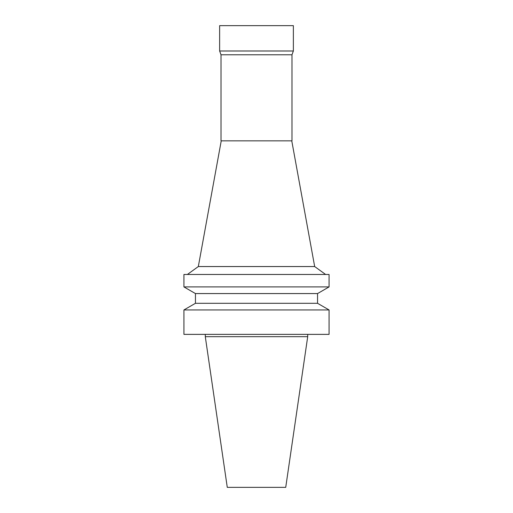 <?xml version="1.0" encoding="UTF-8"?>
<svg xmlns="http://www.w3.org/2000/svg" width="513" height="513" viewBox="0 0 513 513"><rect width="100%" height="100%" fill="white"/><g stroke="black" fill="none" stroke-linecap="round" stroke-linejoin="round"><path stroke-width="0.77" d="M256.5 334.373L329.07 334.373L329.07 309.948L183.93 309.948L183.93 334.373L256.5 334.373M317.553 303.298L317.553 293.564L195.447 293.564L195.447 303.298L317.553 303.298L329.07 309.948M195.447 293.564L183.93 286.914L329.07 286.914L317.553 293.564M183.93 286.914L183.93 274.468L329.07 274.468L329.07 286.914M221.238 140.844L198.326 266.548L314.674 266.548L325.614 274.468M221.02 54.788L221.02 140.844L291.98 140.844L291.98 54.788L293.365 50.992L219.635 50.992L221.02 54.788L291.98 54.788M219.635 50.992L219.635 25.65L293.365 25.65L293.365 50.992M205.296 334.373L205.296 336.675L307.704 336.675L307.704 334.373M205.296 336.675L227.272 487.35L285.728 487.35L307.704 336.675M195.447 303.298L183.93 309.948M198.326 266.548L187.386 274.468M291.762 140.844L314.674 266.548"/></g></svg>
